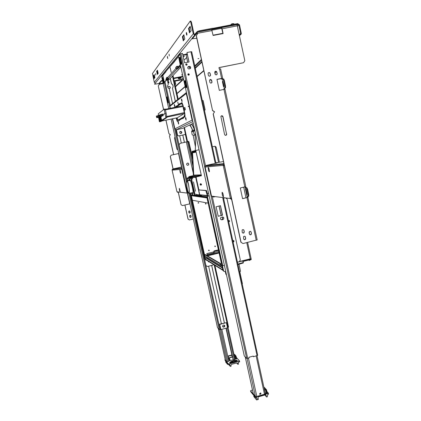 <?xml version="1.0" encoding="UTF-8"?>
<svg xmlns="http://www.w3.org/2000/svg" width="421" height="421" viewBox="0 0 421 421"><rect width="100%" height="100%" fill="white"/><g stroke="black" fill="none" stroke-linecap="round" stroke-linejoin="round"><path stroke-width="0.63" d="M225.246 359.723L218.299 328.501M226.156 328.159L233.187 359.929L234.339 359.766L235.065 359.308L227.998 327.396L227.461 327.543M221.809 329.333L228.898 361.281L227.856 361.571L220.699 329.364M225.267 359.808L226.719 361.571L227.856 361.571M233.297 360.055L226.235 328.138M230.75 362.181L234.56 360.744L234.739 361.571M236.36 357.434L239.465 360.913L239.654 361.776L238.149 362.392L238.523 364.102L237.791 364.302L237.46 363.255L236.839 362.886L231.418 364.397L230.966 365.018L231.113 366.175L230.287 366.407L229.04 364.886M230.745 362.171L232.366 362.234L235.171 361.45L236.181 360.808L234.56 360.744M225.114 360.45L228.645 364.807L229.908 364.697L230.287 366.407M229.508 364.807L229.319 363.939L239.465 360.913M239.654 361.776L239.46 360.95M229.319 363.939L228.45 363.939L224.94 359.671L225.161 359.408M237.791 364.302L236.613 362.949M228.193 364.26L227.614 364.418L227.903 363.907M225.872 361.423L225.582 361.928L227.614 364.418M231.518 361.239L229.682 362.407C229.971 362.865 230.95 362.902 232.608 362.518L235.418 361.734L237.244 360.576C236.949 360.118 235.97 360.081 234.313 360.465L231.518 361.239M237.349 361.018L235.523 362.207L232.718 362.991C231.05 363.37 230.071 363.334 229.777 362.876L229.682 362.407M234.139 355.119L235.092 354.903L235.507 355.366L234.592 355.624L234.944 356.019L236.034 355.961L234.634 356.313L234.329 355.971M235.613 355.834L235.507 355.366M236.028 355.992L236.644 358.729L235.96 359.081L234.939 358.734M232.56 357.082L228.845 357.887L232.476 356.719M233.171 359.855L229.461 360.66L228.845 357.892M234.05 354.703L234.734 354.508L233.965 354.335M227.808 356.371L232.139 355.187M232.082 354.919L227.74 356.066M228.419 359.124L229.087 358.976M234.839 354.977L234.734 354.508M260.783 393.088L259.946 394.277L259.631 394.13M253.326 393.767L255.415 396.414L256.81 396.456L264.472 394.235L265.251 393.561M261.025 393.482L260.099 394.456L259.546 393.914L260.462 392.94L261.025 393.482M252.479 389.983L250.558 390.793L250.8 391.835L250.558 390.793M254.068 395.819L253.731 396.424L256.605 399.95L258.331 399.45L258.01 396.971L265.893 394.688L266.625 397.035L264.841 394.993M250.584 390.846L255.436 396.74L255.658 397.756L250.8 391.835M255.658 397.756L256.799 397.85L257.21 398.871L256.378 397.861M266.872 391.456L268.309 393.082L267.698 393.524L256.484 396.777L255.436 396.74M256.605 399.95L257.21 398.871M266.493 389.767L267.209 392.998L266.425 393.446L265.551 393.419L265.141 392.956M265.551 393.419L264.43 389.683M263.92 387.341L264.656 387.657L264.025 387.836M264.798 388.315L264.656 387.657M264.172 388.499L265.156 388.215L265.893 389.536M264.835 390.141L266.498 389.72L266.256 389.43L265.172 389.746L264.662 389.183L265.751 388.867M266.625 397.035L267.303 396.835L267.782 394.577L268.53 394.093L268.303 393.146M221.851 265.504L220.914 265.167L220.557 263.53L205.138 254.5L204.653 254.621L220.015 263.667L220.378 265.298L221.972 266.046M220.557 263.53L220.015 263.667M190.476 194.055L204.043 254.589M190.392 194.044L203.932 254.621M192.023 192.844L192.308 194.118M207.495 196.233L205.827 190.576L198.665 189.945L199.722 194.744L207.769 195.565L206.964 191.887L206.406 192.018M207.369 196.265L222.741 265.751L207.369 196.265L209.142 195.849L208.453 196.012L207.769 195.565M206.964 191.887L206.379 190.45L198.665 189.945M190.276 193.065L190.534 193.581M218.446 250.006L213.894 251.132M200.959 195.044L201.054 195.481L201.175 195.07M207.258 195.849L201.022 195.007M233.018 241.765L233.544 241.591L233.413 240.559M233.018 241.786L233.671 241.643C234.002 240.823 233.739 240.491 232.887 240.659M228.708 221.714L229.229 221.488L229.045 220.493M229.298 221.583L229.113 220.499L229.356 221.525L228.771 221.741L229.298 221.583M207.474 196.275L209.148 195.891M206.974 255.579L207.043 254.647L214.257 252.858L213.9 252.021M214.257 252.858L213.947 251.774M222.741 265.751L224.393 265.335M239.333 261.573L250.237 258.826L251.269 259.399L247.611 242.412M206.379 190.45L205.827 190.576M204.653 254.621L204.885 256.026L220.378 265.298M214.157 252.8L207.027 254.573M249.837 259.378L249.316 259.883L249.437 260.431L251.269 259.399M251.269 259.525L250.727 259.657L250.185 258.836M249.037 259.578L250.727 259.657L250.669 259.389M249.927 258.904L250.727 259.657M193.607 174.231L193.228 174.299L193.602 174.215M193.313 174.294L193.592 175.541M193.228 174.299L193.513 175.573L189.161 176.557L188.513 177.646M192.065 151.581L193.307 174.147L192.139 151.565M193.597 174.084L193.307 174.147M192.208 151.87L195.854 151.013L195.739 150.476L192.092 151.35L192.208 151.87L195.891 151.065M192.213 151.934L195.907 151.123M195.76 150.471L201.412 175.715L195.739 150.476M215.173 146.803L215.589 147.245M212.373 146.824L215.052 146.24L216.131 147.129L215.284 147.313L218.52 162.227M207.332 193.576L208.579 193.292M215.052 146.24L215.284 147.313M195.854 150.444L199.022 149.75M200.791 185.229L201.433 184.398L200.791 183.598M201.533 184.403L200.228 183.951L200.217 184.703L201.459 184.893L201.433 184.398M196.844 176.731L196.039 177.478L198.759 189.782L199.417 189.845M188.645 177.846L188.703 178.115M196.449 176.82L201.412 175.715M201.317 175.72L200.991 175.794L201.312 175.699M196.039 177.478L196.544 176.82M198.854 189.787L196.133 177.478M200.828 194.886L201.38 194.955M199.654 194.444L199.533 194.981L200.496 195.597L201.054 195.47M188.613 177.62L196.149 177.299M192.492 194.202L192.181 193.549M202.196 195.202L201.249 195.423M200.964 195.07L200.407 195.197L200.496 195.597M199.901 194.77L200.133 195.165M200.243 184.787L201.249 184.719L201.312 184.277L200.143 184.235M200.659 185.024L201.238 184.272L200.706 183.798M196.828 176.331L200.906 175.404L200.996 175.81L196.917 176.731L196.591 176.336L196.418 176.794L196.328 176.394L195.786 176.82L195.712 177.373L196.165 177.278M196.418 176.794L196.107 177.283M200.906 175.404L201.217 175.283M189.161 176.557L196.591 176.336M201.159 175.752L201.07 175.346L193.492 175.578L193.781 175.12L192.576 153.165L193.292 151.907L195.944 151.292M207.406 197.323L191.255 195.081L192.176 200.212L208.448 203.175L207.3 197.965L207.558 197.139M198.512 202.843L198.444 202.543M237.865 264.072L243.396 262.472L243.201 261.699L242.038 260.988L239.26 261.688M223.304 270.703L223.83 271.356M205.359 259.52L205.811 260.083M242.17 261.057L237.47 262.241M223.151 270.066L223.262 270.561L205.322 259.394L205.227 258.957L223.151 270.066M242.643 262.688L243.259 262.999L243.28 262.504M214.131 252.679L213.842 252.753L213.657 251.916M214.115 252.605L213.826 252.679M207.958 258.778L207.727 257.731M207.29 255.763L206.811 253.61L213.789 251.884L214.084 250.916L218.41 249.842M191.318 194.87L190.997 195.86L205.106 259.362L206.795 260.41M214.768 246.422L214.978 245.985M208.558 250.484L208.679 250.137L209.237 250.321L209.116 250.669L208.558 250.484L208.8 250.069M198.128 203.132L198.238 202.569M205.464 203.996L205.564 203.454M198.723 202.811L198.044 202.969L198.723 202.811M215.431 246.227L215.31 246.58L214.757 246.396L214.878 246.043L215.431 246.227M206.064 203.685L206.001 203.98L205.385 203.843L205.448 203.554L206.064 203.685M190.997 195.86L191.455 195.928L205.616 259.678M225.751 271.524L224.946 271.724L223.609 270.898L207.679 197.686M223.609 270.898L222.946 270.487L207.058 198.202L207.653 198.291M187.692 181.525C189.097 184.651 189.95 195.076 188.576 193.307L188.198 192.618C186.803 189.445 185.966 179.167 187.334 180.888L187.692 181.525M188.897 187.166C188.482 184.256 187.976 182.335 187.387 181.393C186.687 181.041 186.566 182.925 187.013 187.035C187.424 189.939 187.929 191.865 188.524 192.802C189.213 193.16 189.339 191.281 188.897 187.166M193.181 192.981L192.65 192.907M192.613 192.913L193.123 191.918M192.918 190.297L192.855 189.913M191.471 183.703L191.371 183.351M190.666 181.204L190.071 180.525L189.592 180.588M192.576 192.907L191.918 192.829M190.224 180.177L188.529 180.162M190.071 179.878L188.529 180.104M225.319 271.629L225.914 274.355L226.451 274.729M239.617 272.119L240.517 271.187M239.707 272.54L239.907 272.15L242.401 283.622M242.217 284.075L242.412 283.654M191.313 178.078L187.566 177.857L192.408 177.557L190.86 178.451L192.486 178.104L191.118 178.393M187.566 177.857L187.224 178.13L190.902 178.094L192.408 177.557M187.224 178.13L187.177 178.472L190.86 178.451L194.597 195.318L190.808 194.802L190.418 193.044L190.802 194.797M190.902 178.094L190.86 178.451M189.166 179.962L189.003 179.23M191.539 192.886L192.234 194.065L192.976 194.265M191.281 192.923L191.981 194.123L192.807 194.334C193.381 194.007 193.271 191.908 192.481 188.024L191.965 185.698C191.218 182.472 190.466 180.356 189.703 179.362L188.866 179.23L188.524 180.73M196.033 194.123L196.223 194.981L194.597 195.318M195.528 191.245L193.46 181.898M192.697 179.067L192.486 178.104M192.318 156.644L188.734 141.398L179.983 143.414L179.046 144.908L187.013 180.762L175.673 129.736M219.83 324.396L226.377 322.644L227.519 327.796L220.978 329.554L219.63 324.191L220.772 329.343L220.072 329.532L189.76 193.139L205.848 265.53L207.39 266.482L213.068 265.056L213.442 264.446M208.537 261.915L209.463 261.967M187.824 165.311L188.64 164.695C188.887 163.716 188.513 163.174 187.513 163.069M179.046 144.908L180.056 143.387M179.12 144.882L187.087 180.735M189.839 193.128L205.943 265.588M208.111 261.267L209.558 262.03M186.635 164.422C187.156 165.442 187.834 165.564 188.661 164.79L188.719 164.69C188.676 163.043 188.008 162.706 186.714 163.69L186.635 164.422M188.245 141.503L192.465 159.627M189.213 142.577L188.724 142.682M224.761 197.928L223.546 198.212M237.449 262.146L239.26 261.694L240.317 259.967L227.061 198.87L225.809 198.065M228.461 220.82L229.482 220.704L229.482 221.562L228.645 221.678M233.045 241.907L233.834 241.833L233.96 240.938L233.513 240.47M232.802 240.775L233.96 240.938M223.535 198.17L224.64 197.912M234.018 241.217L233.102 241.943M233.892 241.17L233.829 240.891M192.707 120.969L192.102 120.106L192.486 119.985M192.834 121.564L176.252 129.768L174.904 128.884L192.102 120.106L189.05 106.187L189.429 106.05M176.131 118.006L177.262 121.364L179.283 120.601L179.257 120.217L182.546 118.333L182.682 118.669L183.377 118.269L183.356 117.869L185.066 116.612L184.83 113.481L183.009 105.213L181.972 102.587L179.788 103.892L179.651 103.561L178.425 104.887L177.783 101.966M189.403 105.918L188.308 106.666L188.245 106.371L189.366 105.755M184.919 107.718L184.056 107.971L184.551 110.223L185.372 109.702L184.872 107.434L185.356 109.707M184.056 107.971L184.872 107.434M182.051 100.761L181.583 98.972L181.362 99.677L182.019 101.65L182.051 100.761M185.429 118.112L186.093 120.101L185.65 117.448L185.429 118.112M177.73 101.94L178.425 104.887M178.383 104.913L176.604 106.213L177.12 106.103L179.541 104.35L179.741 103.776L180.325 103.782L181.972 102.587M176.604 106.213L176.473 105.892L175.867 106.745L176.383 106.639L176.557 106.103M176.383 106.639L175.568 107.229M176.978 119.364L176.636 117.901M176.588 119.427L177.12 119.338L177.662 121.132M178.504 120.648L179.088 120.711M176.325 129.752L177.573 135.373L176.399 129.736M177.646 135.341L178.541 135.93L184.856 134.578L185.387 134.125L184.093 127.668M181.798 132.247C181.156 131.131 180.441 131.073 179.651 132.073L180.109 133.436L181.756 132.904L181.798 132.247M177.573 135.373L178.467 135.962L184.94 134.552M181.125 133.546L181.725 132.283L180.193 131.463M169.895 106.334L169.9 105.739L186.456 92.499M172.652 118.738L174.91 128.9L172.636 118.743M175.841 106.355L176.357 106.25M175.867 106.745L175.062 107.334M182.546 118.333L183.151 118.401M178.62 123.148L178.451 122.364M174.804 105.955L174.641 105.171M178.646 123.337L178.194 121.627L178.02 122.258L178.63 124.121L178.646 123.337M174.831 106.118L174.383 104.424L174.215 105.092L174.815 106.939L174.831 106.118M186.65 93.383L186.271 93.536L186.287 92.873M179.009 104.461L179.541 104.35M178.983 104.055L179.514 103.945M182.046 100.73L181.814 99.614M186.119 119.19L185.882 118.08M176.252 129.768L182.577 128.394L193.218 123.306M192.102 120.106L192.497 120.022M169.879 106.324L170.316 108.308L169.889 106.308L186.271 93.536L189.161 106.008L188.245 106.371M178.546 105.508L176.552 107.029M181.661 118.275L181.619 118.79L181.451 118.396M176.888 118.98L176.762 118.185L176.888 118.98M176.531 107.034L176.562 106.108M177.062 106.118L177.173 106.581M179.693 104.766L179.556 103.919M180.262 103.792L180.377 104.271M184.335 116.728L183.745 117.17L183.793 117.617M182.982 117.512L183.151 118.28M180.177 119.132L179.683 119.974M178.914 119.801L179.088 120.595M202.333 100.656L203.101 100.493L205.159 109.96L204.438 110.344M204.39 110.123L205.159 109.96M181.583 118.322L181.693 118.633M193.571 131.652L192.602 131.32L192.397 129.952L190.134 124.779M189.639 125.016C191.371 127.037 192.276 128.684 192.35 129.973L192.602 131.32M193.623 131.973L191.602 131.284L192.376 130.415M195.002 135.173C193.218 135.246 192.255 135.02 192.102 134.499L191.602 131.284M194.865 130.81L194.418 130.573L194.213 129.184L191.934 123.921M194.955 131.21L193.402 130.536L194.186 129.652M195.676 134.504L193.902 133.799L193.402 130.536M191.418 124.169C193.171 126.221 194.086 127.895 194.16 129.205L194.365 130.51M163.201 74.659L162.59 74.87L170.037 108.365M161.564 76.269L161.922 75.68L162.048 76.122L162.28 75.848L162.59 74.87M166.842 77.864L167.137 79.201M167.321 80.022L168.284 84.374L167.69 85.516C167.442 86.989 167.968 88.089 169.274 88.826L172.563 103.65M179.672 135.704L181.319 143.114M208.616 266.177L221.383 323.723M217.515 327.691L171.089 119.069L217.499 327.643L219.22 329.559L220.072 329.532M162.238 75.617L161.927 75.685M167.09 97.098L167.453 100.145L168.237 102.582M162.774 77.632L163.143 80.79L163.906 83.163M167.09 100.219L167.995 102.824C168.363 102.924 168.321 101.829 167.874 99.535L166.963 96.93C166.6 96.835 166.637 97.93 167.09 100.219M162.78 80.864L163.664 83.411C164.037 83.5 163.99 82.369 163.532 80.011L162.648 77.459C162.274 77.38 162.322 78.511 162.78 80.864M168.995 82.884L168.71 81.979L168.995 82.884L168.011 83.121M168.71 81.979L168.216 79.843M168.021 78.98L167.926 78.559M167.858 87.379L169.026 86.473C169.931 86.484 170.347 86.936 170.279 87.831L168.979 88.668M168.121 86.852L168.979 86.521C169.879 86.531 170.294 86.984 170.226 87.878L169.973 88.336M161.553 76.259L168.758 108.629L161.553 76.227M168.658 82.032L168.158 79.858M167.974 79.032L167.863 78.538M228.561 327.085L214.926 265.372L228.561 327.085L228.003 327.396L214.194 264.92M175.336 101.472L172.463 88.184L175.394 101.429M182.83 135.025L184.466 142.43M182.767 135.041L184.409 142.445M211.689 265.404L224.419 322.912M211.631 265.419L224.361 322.928M172.463 88.184L173.042 87.1C173.32 85.61 172.799 84.489 171.473 83.732L171.421 83.784C172.747 84.542 173.268 85.663 172.989 87.152L172.41 88.236M170.247 78.48L171.421 83.784M170.3 78.427L171.473 83.732M222.667 326.759L223.893 326.796L224.477 325.217M223.677 325.08L223.846 325.049C225.082 325.507 225.167 326.154 224.104 327.001L223.493 327.143C222.272 326.675 222.193 326.028 223.256 325.191L223.677 325.08M226.377 322.644L219.63 324.191M222.146 219.699L222.746 216.957M221.841 215.363L220.946 214.768L221.899 215.347M222.277 219.667L222.835 216.973C223.783 217.441 223.998 218.136 223.493 219.067L221.293 219.762M219.12 205.995L221.041 214.789M219.036 206.016L220.946 214.768M190.35 68.555L188.587 66.555L190.418 68.476M187.65 62.276L186.082 54.688L187.734 62.261M188.055 66.781L188.655 66.481M187.282 54.456L186.082 54.688M253.31 356.134L253.337 356.634L253.253 356.071M220.693 206.716L222.541 215.22L218.225 216.268L216.068 206.806L220.404 205.69L220.693 206.716L220.509 205.758M222.23 214.142L222.399 215.231L218.141 216.241M189.071 62.003L188.787 60.84L189.055 62.003L184.551 62.787L182.493 53.388L180.246 53.867M187.119 53.135L187.008 52.588L187.045 53.262M188.713 60.913L187.035 53.288M222.135 214.115L220.599 206.7M185.85 64.034L187.013 64.45L186.871 65.066M188.055 73.98L189.192 74.412L189.024 75.054M188.724 66.402L189.161 66.318C190.255 66.339 190.76 66.892 190.676 67.981L189.287 68.97C188.198 68.955 187.692 68.407 187.766 67.318L189.087 66.392C190.181 66.413 190.687 66.965 190.602 68.055L190.297 68.602M178.409 55.777L244.301 355.977L246.68 358.487L249.137 357.945L249.069 357.229L253.21 356.077M187.892 74.617L187.898 74.275C188.371 73.58 188.829 73.607 189.266 74.343L189.261 74.691C188.782 75.38 188.324 75.354 187.892 74.617M185.708 64.645L185.714 64.313C186.187 63.608 186.645 63.629 187.087 64.376L187.082 64.713C186.608 65.413 186.15 65.392 185.708 64.645M222.841 219.583L221.988 219.783C220.604 219.72 220.162 219.02 220.657 217.689L222.272 216.978C223.667 217.052 224.104 217.757 223.583 219.094L222.746 219.557M215.941 163.232L191.692 51.725L190.955 51.757L215.236 163.39M253.447 356.745L257.71 355.335L223.43 197.759M188.787 60.84L187.108 53.209M187.082 52.504L190.955 51.757M185.019 84.61C184.487 81.748 184.498 80.406 185.045 80.59C186.124 81.585 187.14 88.873 186.119 87.642L185.019 84.61M186.482 87.473L185.45 84.521L185.119 80.669M178.404 55.73L178.951 55.062L179.114 55.588L179.92 53.93M178.967 55.067L179.425 55.025M180.356 53.83L179.914 53.899M179.914 61.361C179.367 58.403 179.372 57.009 179.93 57.172C180.998 58.161 181.998 65.55 180.983 64.313L179.914 61.361M181.346 64.139L180.351 61.277L180.009 57.261M183.303 55.093L182.914 54.677M183.224 54.693L187.245 54.309M187.15 53.862L185.235 54.272L185.335 54.719L184.83 54.888L183.014 55.125M184.035 59.787L184.83 59.487L186.614 57.519M183.24 56.172L184.509 56.109L183.335 56.593M183.024 54.656L183.124 55.104L183.04 54.651M185.593 54.63L185.498 54.177L185.614 54.625M177.841 66.539L177.551 66.597L177.688 66.134L177.999 67.171L180.214 64.745L178.483 56.167M178.441 56.698L174.768 61.113L175.257 60.135M174.768 61.113L174.494 61.624L174.441 61.119L174.931 60.529M174.62 61.471L166.379 70.828M165.932 71.717L162.838 75.433L163.269 74.57M165.827 72.007L166.111 71.154M170.184 67.644L171.2 72.344L170.158 67.644M162.838 75.433L164.343 82.237L166.369 80.348L166.274 79.827M180.877 67.076L169.289 79.511L166.916 80.101L165.916 79.227L165.995 80.422L164.348 82.237M166.032 79.422L166.437 78.964L166.263 78.164L167.179 77.138L167.358 77.943L175.915 68.418L175.72 67.534L176.836 66.276L177.036 67.171L178.067 67.876L178.799 67.728L177.657 68.97L177.562 68.544L178.199 67.849M180.404 64.923L178.009 67.176M176.904 66.586L175.72 67.534M177.562 68.544L176.331 68.339L176.136 67.449M167.237 77.417L166.263 78.164M168.411 78.553L167.284 79.201L166.642 78.09M175.915 68.418L176.936 69.112L168.295 78.574L167.358 77.943M178.572 66.939L178.641 67.249L178.615 66.892L178.683 67.218L180.077 66.944L179.983 66.507L180.73 66.407M177.036 67.171L177.551 66.597L177.83 67.102L178.641 67.249L178.067 67.876M168.295 78.574L168.958 78.443L168.021 79.458L167.937 79.074M180.825 66.839L180.077 66.944M178.746 66.75L179.983 66.507M166.437 78.964L167.369 79.59L166.911 80.085M176.936 69.112L177.657 68.97M167.369 79.59L168.021 79.458M224.735 89.278L224.551 88.421L225.514 87.831L225.519 85.873L224.335 80.343L223.598 78.864L221.988 79.643L221.767 78.611L222.667 78.295L220.609 68.87M224.335 80.343L223.667 80.479L224.851 86.01L225.519 85.873M224.072 89.389L223.893 88.557L224.851 87.968L224.851 86.01M224.851 87.968L225.514 87.831M223.383 86.158L222.499 82.042L222.63 80.506L223.967 85.789L223.872 87.342L223.383 86.158L224.014 86.031M223.667 80.479L222.93 78.995M236.718 144.024L237.376 147.087M238.507 152.391L239.16 155.444M246.848 187.671L247.627 189.366L246.974 189.518L246.196 187.819L246.848 187.671L245.764 187.613L245.58 186.745M246.974 189.518L248.122 194.881L248.774 194.728L247.627 189.366M247.006 196.407L248.058 196.512L248.122 194.881M248.058 196.512L248.706 196.36L248.774 194.728M245.522 189.482L245.58 188.829L246.011 189.255L247.138 194.139L247.001 195.391L246.638 194.697M246.196 187.819L245.159 187.766L245.764 187.613M242.564 198.623L247.437 197.433L247.827 197.244L247.659 196.47M247.827 197.244L257.168 239.844M222.588 79.232L222.425 78.48M249.079 232.471L249.448 234.187M216.447 71.691L215.147 72.686L215.168 74.343M216.973 79.406L221.767 78.611M223.893 88.557L224.551 88.421M245.79 186.629L240.286 187.998L242.575 198.675L248.106 197.291M213.279 113.844L214.568 111.781L213.279 113.844L241.059 242.296L243.033 243.543L257.215 239.886M221.457 78.501L222.667 78.295M244.822 186.945L223.956 89.41L219.325 90.357L216.957 79.337L221.599 78.401L219.567 68.912L220.641 68.823M223.956 89.41L224.982 89.32M219.567 68.912L219.236 68.981L218.941 67.597L243.548 62.718L244.827 60.677L237.055 24.718L221.604 27.575M197.165 32.159L211.642 29.486L213.105 35.459L223.114 33.564L222.077 28.691L221.493 27.602L211.652 29.496M212.063 30.57L197.612 33.285L196.375 35.706L212.537 110.418L214.568 111.781M224.561 134.462C225.156 135.551 225.845 135.625 226.64 134.688L222.967 116.628C222.351 115.517 221.651 115.449 220.867 116.433L224.561 134.462M210.216 73.48C209.542 72.312 208.821 72.27 208.058 73.343L208.342 75.296C209.011 76.459 209.726 76.506 210.495 75.438L210.079 73.586C209.726 72.728 209.153 72.48 208.363 72.838M211.705 80.395C211.037 79.237 210.321 79.19 209.558 80.253L209.832 82.211C210.495 83.363 211.21 83.416 211.979 82.363L211.568 80.49L212.005 81.774M245.454 237.044C245.011 236.113 244.385 235.965 243.58 236.607L243.638 238.881C244.08 239.802 244.701 239.949 245.501 239.323L245.454 237.044L244.68 236.228M251.195 232.16C250.758 231.234 250.137 231.087 249.332 231.718L249.385 233.992C249.821 234.913 250.437 235.065 251.237 234.45L251.195 232.16L250.379 231.334M244.033 230.434C243.575 229.492 242.943 229.356 242.138 230.019L242.212 232.271C242.664 233.208 243.296 233.35 244.101 232.697L244.033 230.434L243.217 229.608M216.883 72.149C216.22 70.996 215.51 70.944 214.742 71.996L215.015 73.964C215.673 75.117 216.383 75.17 217.152 74.128L216.883 72.149L215.052 71.502M196.375 35.706L197.565 33.785L197.065 32.18L192.176 38.132L192.323 38.806L197.217 32.88L197.065 32.18M218.957 67.676L243.548 62.718M211.5 82.984L211.868 81.874M211.568 80.49L209.89 79.732M244.233 239.628L245.338 239.265L245.738 238.36M245.29 236.986L245.575 238.302M251.027 232.108L251.479 233.481M250.011 234.76L251.069 234.392L251.311 233.429M243.87 230.387L244.317 231.76M242.843 233.039L243.933 232.65L244.154 231.708M225.872 135.336L226.703 133.999M216.741 72.259L217.178 73.533M216.689 74.733L217.036 73.638M221.378 115.843L222.825 116.691L226.556 134.041M213.142 113.912L240.896 242.233L243.033 243.543M210.079 73.586L210.516 74.864M210.042 76.054L210.379 74.97M222.941 33.596L221.493 27.602M196.254 35.853L212.537 110.418M214.431 111.849L212.4 110.486M197.486 33.433L197.265 32.87M222.883 33.312L213.047 35.169M196.775 38.248L192.323 38.806M211.958 30.165L221.578 28.36L221.43 27.665M162.464 80.348L161.296 80.706L158.985 83.384L159.127 84.626L158.28 85.963L163.622 109.565M159.127 84.626L158.333 85.9M184.866 205.006L188.019 219.104L189.392 219.951L193.323 219.015M188.019 219.104L189.392 219.951M175.099 137.135L174.457 138.014L176.946 149.213L177.82 149.771M175.104 137.162L174.836 137.204M190.976 215.726L189.745 215.426L189.782 216.915L191.002 217.225L190.976 215.726L190.46 215.194M190.902 215.705L191.166 216.589M190.208 217.42L190.929 217.199L191.092 216.562M190.013 211.421L188.771 211.131L188.824 212.61L190.055 212.905L190.013 211.421L189.482 210.884M189.945 211.4L190.208 212.284M189.271 213.126L189.982 212.884L190.134 212.263M175.673 84.295L175.057 81.164L175.746 84.284L174.962 84.437M168.647 82.995L168.61 81.911M169.516 135.957L170.352 134.625L169.452 135.988L173.684 154.623M184.93 204.99L188.087 219.125M169.452 135.988L173.62 154.639M158.28 85.963L163.564 109.613M165.916 120.153L168.963 133.783L165.979 120.143M170.352 134.625L169.021 133.757M170.289 134.652L168.963 133.783M174.994 81.227L174.899 80.658M181.562 79.869L175.057 81.164L175.047 80.627L174.162 80.806M163.169 83.537L159.133 84.342L159.085 83.832L163.059 83.042M182.898 76.28L173.568 78.132M173.673 78.59L182.998 76.738M161.296 80.706L161.396 81.169L159.085 83.832L158.985 83.384M162.564 80.811L161.396 81.169M179.22 78.79L181.025 78.259L179.22 78.79M180.104 78.38L178.936 78.722L180.104 78.38M158.412 115.243L158.238 113.859L164.032 109.239L164.306 109.986L165.421 109.755L167 117.427L161.011 121.501M165.421 109.755L165.169 109.028L164.048 109.234M160.785 117.291L160.99 118.169L160.754 117.296L160.959 118.18L160.243 118.375L160.754 120.816L160.333 121.111L160.896 121.032L159.385 121.764L158.712 118.091L158.975 117.896L159.796 121.48M159.985 121.716L159.385 121.764L158.717 117.691M166.184 113.133L165.011 113.381L165.911 117.654L160.754 120.816M160.333 121.111L159.654 117.443L160.333 121.111M164.306 109.986L165.011 113.381L163.032 114.849L163.201 115.533L156.822 117.406L156.807 117.691M156.475 116.906L156.517 116.043L162.89 114.159L163.032 114.849L156.654 116.728L156.638 117.575M161.717 120.532L160.969 117.27M160.943 117.27L161.58 120.564M159.085 115.054L162.848 114.044L159.07 115.059L159.464 116.685L156.849 117.617L161.064 117.254L161.469 116.249L160.727 116.38M157.454 117.38L163.201 115.533M177.33 117.754L184.335 113.496L184.282 112.581L166.921 116.485M184.282 112.581L182.946 106.508L165.437 109.839M184.335 113.496L167.021 117.096M177.346 117.754L161.69 121.043M182.63 105.76L165.3 109.318L182.577 105.797M182.946 106.508L182.677 105.776M181.646 103.629L182.588 104.045M184.998 115.454L184.509 116.628L178.557 119.869L183.966 116.728L184.756 114.444L182.598 104.582L181.104 103.75L178.541 105.508M177.015 117.822L177.394 118.833L178.557 119.869M167.358 57.151L167.769 58.582L167.426 56.419L167.358 57.151M190.176 21.171L152.47 73.543L154.281 82.358L193.292 33.848L190.834 22.502L191.497 22.381L190.839 21.05L190.176 21.171L190.834 22.502M169.258 55.972L169.095 54.172L169.258 55.972M155.759 75.101L155.586 73.591L155.759 75.101M186.65 32.959L186.435 32.528C186.166 32.627 186.208 33.348 186.561 34.701L186.777 35.132C187.045 35.038 187.003 34.312 186.65 32.959M188.519 28.502L190.166 26.291L191.123 30.717L189.466 32.859L188.519 28.502L189.166 28.381L189.992 32.18M153.449 75.638L154.223 74.596L154.896 77.606L154.118 78.611L153.449 75.638L153.897 75.548L154.481 78.143M156.638 71.354L157.475 70.228L158.175 73.359L157.328 74.454L156.638 71.354L157.101 71.26L157.707 73.964M182.393 36.732L183.861 34.759L184.772 38.937L183.293 40.853L182.393 36.732L183.009 36.622L183.788 40.211M194.881 34.838L193.949 33.727L191.497 22.381M189.166 28.381L190.292 26.876M153.897 75.548L154.312 74.996M157.101 71.26L157.57 70.644M183.009 36.622L183.982 35.317M192.208 38.264L155.37 83.09L154.281 82.358M194.755 34.996L193.292 33.848L193.949 33.727M155.37 83.09L154.618 84.226L155.081 83.1M197.654 32.107L199.501 31.475L237.865 24.281L237.718 23.587L212.81 28.375M158.959 83.495L154.618 84.226M237.865 24.281L238.839 24.944L240.617 33.427L240.107 34.243L239.302 34.396M198.844 58.545L198.017 58.645L198.844 58.545M182.567 74.77L181.562 74.954L182.551 74.701M189.655 67.36L189.192 67.392L189.545 67.244M237.744 23.708L239.496 24.818L241.28 33.301L241.233 34.075L240.254 34.938L239.449 35.09M194.76 34.29L197.36 31.459L199.349 30.77L212.784 28.254L212.937 28.954M195.155 34.506L195.091 34.227M197.502 32.138L197.36 31.459M199.501 31.475L199.349 30.77M222.798 27.228L222.651 26.534M222.946 27.076L222.798 26.381M183.219 77.753L181.467 79.422L181.704 80.511M203.764 70.57L197.039 76.306M185.129 86.463L176.952 93.436M177.004 93.678L185.187 86.721M197.102 76.596L203.832 70.875M234.06 24.271L233.944 23.729L232.739 23.65L231.787 23.829L230.603 24.918M231.545 24.744L233.592 24.36M232.881 24.318L232.739 23.65M215.931 163.201L217.11 162.985L215.915 163.122M224.114 164.637L223.998 165.195L223.177 165.379L205.143 167.074L205.238 166.195L206.148 165.453L216.136 163.18M213.368 197.054L214.947 196.686M213.126 196.454L213.263 197.081L213.242 196.47M223.446 161.559L215.847 162.811M206.327 165.4L206.332 166.085M212.979 196.439L213.263 197.081M215.673 163.29L206.185 165.416M212.373 196.254L212.931 196.433M223.998 165.195L224.067 165.532L223.251 165.716L223.177 165.379L223.288 164.379L223.909 163.695M231.113 198.102L231.497 198.78M231.166 198.328L230.35 198.517L231.697 199.707M205.138 167.058L211.505 196.118M211.51 196.149L230.35 198.517L230.276 198.186L231.34 198.059M223.251 165.716L224.304 165.521M181.746 166.99L172.884 168.963L172.2 169.516L182.025 168.258M182.225 169.158L181.751 169.268L181.83 168.547M178.167 192.56L176.973 191.802L187.05 193.071L187.724 193.855M187.534 193.002L187.05 193.071L181.751 169.268L172.126 170.168L172.2 169.516M181.751 169.268L182.23 169.174M178.336 192.581L181.051 204.717L182.451 205.569L189.734 203.869L187.492 193.786M178.415 192.592L181.051 204.717M170.337 156.507L171.179 155.17L170.337 156.507L173.115 168.916M173.042 168.932L170.263 156.528M181.135 204.738L182.451 205.569M171.179 155.17L178.746 153.512M194.949 134.42L195.597 142.682L195.281 150.586L195.597 142.682L194.949 134.42M225.972 328.206L231.887 354.929M226.719 361.571L219.615 329.611M234.339 359.766L227.282 327.859M231.76 361.523L231.939 362.328M239.107 362.128L238.917 361.26M228.645 364.807L228.45 363.939M224.94 359.671L225.124 360.518M232.718 362.991L232.608 362.518M235.523 362.207L235.418 361.734M236.192 359.013L235.581 356.245M235.96 359.081L235.35 356.308M235.244 359.081L234.634 356.313M230.187 360.686L229.571 357.913M228.803 359.055L228.193 356.308M232.197 356.798L231.866 355.292M253.358 393.914L245.238 356.882M255.415 396.414L247.095 358.445M264.472 394.235L256.147 355.992M256.81 396.456L248.427 358.145M256.484 396.777L256.715 397.834M266.698 393.367L265.988 390.083M266.425 393.446L265.714 390.162M267.698 393.524L267.919 394.535M208.453 196.002L208.063 195.954M213.957 251.495L218.525 250.369M214.105 252.558L218.773 251.479M246.743 242.628L250.237 258.826M207.206 255.373L218.983 252.453M221.572 265.572L220.92 265.183M219.104 253.005L207.495 255.884L219.104 253.01M242.891 261.504L249.316 259.883L248.795 259.641M249.437 260.431L248.637 260.057M250.016 259.331L242.464 261.236M218.925 164.106L219.078 164.8M196.123 194.544L199.928 194.891M199.486 194.46L195.712 177.373M192.45 194.07L193.044 194.144M196.149 194.644L199.565 195.091M193.781 175.12L201.127 174.868M196.118 152.086L192.697 152.86M191.166 195.644L207.3 197.965M207.5 196.865L195.228 195.207M243.259 262.999L237.965 264.535M222.283 267.446L206.032 257.61M187.708 180.841L187.182 178.472L187.703 180.841M195.197 195.212L191.418 178.336M186.366 142.019L193.102 172.51M187.492 141.756L192.765 165.616M176.862 120.138L177.367 120.032M176.978 120.653L177.483 120.548M184.877 107.729L185.319 109.734M179.572 104.224L180.325 104.066M176.415 106.518L177.12 106.371M192.397 129.952L193.407 130.373M192.35 129.973L192.555 131.257M194.213 129.184L194.565 129.436M194.16 129.205L194.092 129.068C194.407 128.637 193.507 127.005 191.392 124.179M172.357 118.801L186.624 182.967M188.945 193.397L219.22 329.559M165.027 81.821L170.273 105.45M162.79 78.632L163.701 82.721M167.105 98.019L168.011 102.087M172.878 85.337L173.084 86.263M172.989 75.543L178.215 99.214M184.461 127.495L187.603 141.719L184.472 127.489M172.473 76.096L177.673 99.635M185.324 134.252L187.008 141.877M161.964 75.791L162.264 75.733M191.681 51.746L215.92 163.232M222.693 197.67L257.084 355.729M180.962 53.683L205.601 166.158M212.189 196.233L247.701 358.35M179.946 54.004L246.659 358.376M180.03 59.398L180.82 62.987M185.135 82.674L185.919 86.242M179.009 55.188L179.441 55.109M183.577 54.662L183.672 55.109M184.73 54.441L184.83 54.888M187.087 53.872L187.187 54.32M165.895 79.89L166.263 79.816M165.979 80.274L166.358 80.201M165.995 80.422L166.369 80.348M222.499 82.042L223.135 81.916M245.654 190.087L246.238 189.95M246.506 194.07L247.095 193.934M247.422 197.449L248.064 197.27M221.967 78.438L222.635 78.338M256.236 240.28L246.938 197.591M237.497 25.792L221.93 28.838M167.89 82.595L168.526 82.469M175.015 80.637L181.53 79.359M167.779 82.1L168.489 81.958M178.709 78.19C176.189 78.443 182.046 77.011 180.956 77.638M178.683 78.201L180.583 77.78M160.001 121.716L161.022 121.501M167 117.427L165.911 117.654M165.821 116.754L166.927 116.522M159.506 117.464L159.969 119.332M159.88 118.901L159.333 119.048L159.838 121.464M158.859 117.548L159.291 119.064M156.438 116.049L156.986 117.512M156.333 116.217L156.849 117.617M160.99 118.169L161.501 120.616M161.453 120.627L160.943 118.18L161.469 120.627M160.943 118.18L161.348 120.653M160.038 117.391L160.796 120.806M159.991 117.401L160.243 118.375M160.838 118.206L160.627 117.312M157.375 117.433L161.127 117.206M157.68 117.28L158.585 117.396L157.238 117.538M161.075 116.854L158.538 117.191L161.064 116.706M158.27 117.07L158.612 117.027M161.122 117.054L158.506 117.554M161.485 116.391L159.106 116.822M163.206 115.686L159.464 116.685M184.509 116.628L183.966 116.728M184.83 116.07L184.287 116.17M182.104 103.682L181.562 103.803M237.891 23.681L238.033 24.376L237.286 25.092M201.37 59.493L194.76 65.823M239.496 24.818L238.839 24.944L237.57 26.149M201.554 60.345L194.934 66.634M241.28 33.301L239.586 34.343M239.549 35.553L240.254 34.938L240.107 34.243L240.596 33.812M201.938 62.129L195.302 68.318M189.066 74.133L188.119 75.017M183.556 79.274L175.483 86.794M231.708 24.713L231.787 23.829M223.883 163.58L206.148 165.453M209.074 168.974C208.106 166.632 207.916 167.084 208.495 170.331C209.463 172.684 209.653 172.226 209.074 168.974M223.093 193.986C222.025 191.423 221.793 191.85 222.388 195.249C223.456 197.817 223.693 197.396 223.093 193.986M224.104 165.527L223.288 165.711L230.313 198.191M243.696 187.203L245.969 197.823M181.972 168.005L172.884 168.963M180.167 172.226C182.04 176.841 178.946 165.321 180.167 172.226M179.562 190.524C181.34 195.049 178.399 184.019 179.562 190.524M172.178 170.384L176.909 191.581L172.152 170.389M181.535 167.037L178.536 153.56M218.283 328.485L225.246 359.766M228.014 327.396L235.065 359.308M225.109 360.487L224.925 359.645M237.244 360.576L237.355 361.039M236.034 355.961L236.644 358.729M257.042 355.74L265.288 393.646M245.217 356.887L253.326 393.84M267.209 392.998L266.498 389.72M268.53 394.093L268.309 393.082M218.531 250.384L213.963 251.511M216.131 147.129L219.367 162.048M219.794 164.011L219.946 164.711M188.65 176.957L195.786 176.82M193.744 175.389L201.191 175.147M196.012 151.607L192.744 152.36M205.632 257.815L222.409 268.03M198.67 203.09L198.27 203.011M215.31 246.58L214.863 246.364M206.001 203.98L205.58 203.896M209.116 250.669L208.684 250.437M189.045 193.239L192.36 192.765M190.071 180.525L187.334 180.888M188.955 192.739L188.524 192.802M239.002 264.235L240.523 271.219M195.433 146.766L193.092 135.099M195.17 150.613C195.718 145.608 195.628 140.209 194.897 134.41C195.628 140.209 195.718 145.608 195.17 150.613M176.615 119.443L177.12 119.338M192.286 129.842C192.597 129.415 191.708 127.81 189.618 125.026M194.297 130.368L194.092 129.068M172.994 75.533L178.225 99.203M223.446 197.765L257.71 355.335M186.119 87.642L186.45 87.573M180.983 64.313L181.309 64.25M178.393 55.756L244.275 355.934M183.214 54.656L183.314 55.104M178.441 56.303L174.768 60.729M174.441 61.119L165.932 71.37M165.663 71.691L162.838 75.096M245.832 186.64L225.014 89.284M211.642 29.486L197.202 32.196M221.651 27.607L237.055 24.718M181.025 78.259L180.925 77.801M178.388 78.364L178.488 78.822M165.169 109.028L164.074 109.255M175.399 86.416L183.461 78.859M187.908 74.691L188.766 73.891M195.202 67.86L201.838 61.645M223.288 164.379L205.238 166.195M208.779 168.079L209.453 171.147M222.762 193.023L223.483 196.154M205.116 167.074L211.484 196.133M244.975 186.908L247.243 197.512M180.798 172.973L180.214 170.389M180.162 191.297L179.588 188.808"/></g></svg>
